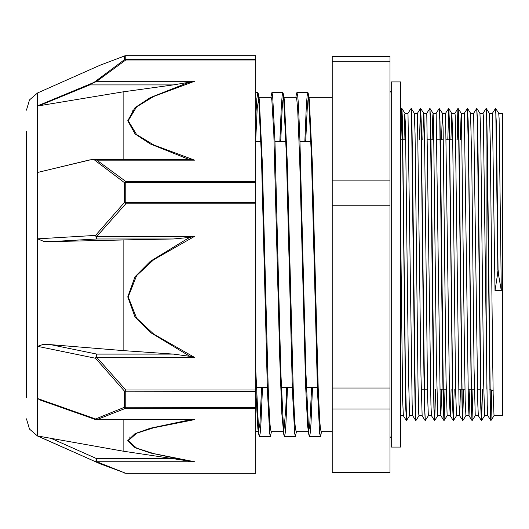 <?xml version="1.0" encoding="UTF-8"?>
<svg xmlns="http://www.w3.org/2000/svg" width="529" height="529" viewBox="0 0 529 529"><rect width="100%" height="100%" fill="white"/><g stroke="black" fill="none" stroke-linecap="round" stroke-linejoin="round"><path stroke-width="0.79" d="M498.695 275.655L498.054 269.572L496.87 156.842L496.281 121.571L495.567 108.829M498.054 269.572L497.353 275.655M491.924 390.052L490.998 420.482L490.39 408.732L487.474 155.533L486.892 121.247L486.191 108.815M482.56 389.232L481.615 420.462L481.013 408.719L478.097 155.427L477.515 121.154L476.814 108.809M475.26 415.734L472.218 420.482L471.637 408.732L468.714 155.374L468.132 121.128L467.431 108.822M458.174 108.538L461.209 113.299L461.506 116.849L464.455 352.678L465.196 400.38L465.89 415.734L462.842 420.502L462.253 408.738L458.755 121.214L458.154 108.524L457.188 139.768M448.797 108.524L451.931 113.788L452.665 137.785L455.614 390.237L456.507 415.734L453.459 420.495L452.877 408.725L449.379 121.24L448.771 108.505L447.812 139.768M445.048 389.232L444.109 420.462L443.5 408.719L440.584 155.381L439.996 121.121L439.301 108.809M435.665 389.232L434.732 420.469L434.124 408.732L431.208 155.394L430.619 121.148L429.918 108.822M420.661 108.538L423.696 113.292L423.927 115.527L424.668 145.7L427.611 397.266L428.378 415.734L425.329 420.502L424.741 408.732L421.243 121.234L420.641 108.518L419.676 139.768M418.988 415.734L415.946 420.489L415.364 408.719L412.448 155.493L411.866 121.207L411.165 108.809M404.017 139.768L404.771 113.947L405.505 125.082L408.454 373.203L409.605 415.734L406.57 420.476L405.406 375.2L402.483 121.115L401.881 108.505L400.922 139.768M497.868 269.572L495.772 111.626L495.475 108.524L492.439 113.266L495.045 290.626L497.353 275.662L498.695 275.662L501.3 290.626L495.045 290.626M491.739 389.992L490.786 420.502L490.178 407.786L486.68 120.275L486.098 108.511L483.056 113.266M482.369 389.232L481.41 420.482L480.801 407.773L477.303 120.268L476.722 108.498L473.667 113.266L477.799 404.645L478.355 415.708L481.383 420.462M472.992 389.232L472.033 420.482L471.425 407.859L468.509 153.8L467.338 108.511L464.297 113.266L468.423 404.725L468.998 415.728L469.897 389.232M463.616 389.232L462.65 420.502L462.048 407.872L458.544 120.281L457.942 108.538L457.003 139.768M454.232 389.232L453.274 420.495L452.665 407.76L449.167 120.275L448.585 108.505L445.537 113.266L449.67 404.632L450.219 415.715L453.247 420.476M443.99 420.171L443.289 407.793L442.707 373.534L439.791 120.262L439.209 108.498L436.154 113.266L440.287 404.665L440.842 415.701L443.871 420.462M434.613 420.185L433.912 407.879L433.33 373.633L430.414 120.275L429.826 108.518L426.791 113.266L430.91 404.745L431.466 415.715L434.494 420.469M425.23 420.191L424.536 407.833L423.954 373.56L421.031 120.281L420.429 108.538L419.49 139.768M415.854 420.178L415.153 407.753L414.571 373.467L411.655 120.268L411.073 108.498L408.024 113.266L412.151 404.625L412.706 415.708L415.734 420.469M406.477 420.171L405.776 407.826L405.194 373.573L402.278 120.262L401.67 108.524L400.731 139.768M411.284 108.518L414.352 113.371L415.086 134.207L418.036 386.335L418.77 414.253L418.981 415.728L422.109 415.734M422.77 139.768L423.669 113.272L426.797 113.266M432.153 139.768L432.775 115.844L433.072 113.292L433.509 120.387L436.458 363.337L437.734 415.728L434.732 420.469M441.53 139.768L442.35 113.451L443.09 127.853L446.033 377.812L447.117 415.721L444.109 420.462M450.906 139.768L451.806 113.266L454.933 113.266L455.191 115.534L459.046 404.731L459.622 415.741L460.514 389.232M456.494 415.734L459.622 415.734M460.283 139.768L461.182 113.279L464.31 113.266M465.87 415.741L468.998 415.734M473.686 113.266L470.559 113.272L471.828 164.321L474.037 368.376L475.254 415.728L478.368 415.734M476.927 108.511L479.962 113.272L480.669 130.894L483.612 382.189L484.63 415.721L481.615 420.462M486.31 108.531L489.345 113.285L489.51 114.509L490.244 141.62L492.459 341.311L493.193 393.88L494.02 415.734L490.998 420.482M495.686 108.538L498.721 113.299L499.092 118.47L501.3 290.626M255.778 116.347L256.836 98.632L257.894 92.555L258.469 94.367L261.452 156.782L267.416 390.395L269.658 433.443L270.398 436.425L271.45 431.677M279.821 141.706L281.362 105.317L282.136 95.789L282.903 92.575L283.484 94.374L286.467 156.915L292.431 390.409L294.666 433.416L295.407 436.445L296.458 431.677M304.83 141.706L306.37 105.337L307.144 95.775L307.918 92.568L308.493 94.387L311.475 156.842L317.44 390.415L319.675 433.436L320.415 436.418L321.361 431.677M255.778 369.877L258.826 434.62L259.402 436.425L260.175 433.211L260.949 423.683L262.49 387.294M270.861 97.323L271.906 92.575L272.653 95.557L274.888 138.605L280.853 372.224L283.842 434.633L284.41 436.445L285.184 433.205L285.958 423.669L287.498 387.294M296.339 94.347L296.914 92.568L297.662 95.584L298.409 104.464L299.897 138.572L305.861 372.046L308.837 434.6L309.419 436.418L310.192 433.225L310.966 423.669L312.507 387.294M255.778 139.008L257.213 108.101L258.853 97.541M258.469 94.36L259.342 99.849L262.298 162.641L268.203 387.744L269.678 420.297L270.418 428.821L271.152 431.664L283.365 431.677M280.687 141.706L282.175 108.802L282.916 100.226L283.868 97.554M283.484 94.374L284.351 99.822L287.307 162.648L293.211 387.717L294.686 420.304L295.427 428.794L296.214 431.677M305.702 141.706L307.184 108.829L307.924 100.212L308.876 97.561M308.493 94.387L309.359 99.849L312.315 162.628L318.22 387.737L319.695 420.304L320.435 428.814L321.169 431.664L332.245 431.677M311.634 387.294L309.644 426.698L308.46 431.433M308.843 434.607L307.653 426.295L305.663 386.309L299.698 158.965L297.708 109.728L296.855 99.849L296.147 97.323M286.625 387.294L285.772 408.699L283.782 431.611L283.451 431.459M283.842 434.64L281.792 413.638L279.801 359.184L273.837 133.811L271.846 99.822L271.152 97.336L258.946 97.323M261.617 387.294L259.911 423.392L258.443 431.446M258.826 434.626L257.921 428.887L255.778 390.005M490.958 420.489L487.731 415.721L487.183 404.652L483.327 115.534L483.063 113.272L479.962 113.266M451.138 389.232L450.245 415.734L447.117 415.734M441.761 389.232L440.862 415.721L437.734 415.734M422.109 415.748L420.985 374.79L417.421 113.272L420.429 108.538M406.358 420.462L403.329 415.701L402.655 399.633L400.638 227.781M390.012 408.983L390.012 472.41L332.245 472.41L332.245 408.983L390.012 408.983L390.012 388.015L332.245 388.015L332.245 205.794L390.012 205.794L390.012 388.015M390.012 61.311L390.012 56.59L332.245 56.59L332.245 61.311L390.012 61.311L390.012 180.105L332.245 180.105L332.245 61.311M390.012 180.105L390.012 205.794M332.245 180.105L332.245 205.794M332.245 388.015L332.245 408.983M498.702 113.266L502.55 113.266L502.55 415.734L494.007 415.734M132.177 110.548L132.21 111.183M129.836 437.49L129.744 437.027M194.553 461.757L153.747 453.651L136.647 448.103L128.243 440.697L136.634 433.284L153.741 427.736L194.553 419.636L189.937 419.821L150.322 428.239L135.047 433.635L127.78 440.664L135.06 447.653L150.329 452.983L187.365 460.785L194.553 461.757L96.827 461.757L96.827 458.683L95.557 461.678L96.827 461.757L125.77 473.303L255.778 473.303L124.745 473.124M40.303 400.096L37.599 398.516L37.599 435.956L99.961 463.715L125.77 473.276M37.599 346.369L42.644 344.564L50.612 344.637L123.131 350.621L123.131 239.948L50.612 241.654L43.523 241.317L37.599 238.817L37.599 346.369L95.557 358.232L96.827 357.412L96.827 354.099L95.557 358.232L124.5 391.209L124.5 407.284L95.557 418.935L95.789 419.642L96.8 419.821M89.705 159.93L37.592 172.467L89.699 160.016L94.023 159.619L124.5 182.703L124.5 202.402L95.557 235.438L96.827 238.956L96.827 236.397L95.557 235.438L37.599 238.817M123.131 159.414L123.131 91.841L38.881 105.787L89.824 84.871L94.023 82.425L37.592 105.879L37.592 92.992L99.961 65.285L124.5 55.988L124.5 59.612L94.023 82.425L96.807 81.281L125.77 60.002L255.778 60.002L255.778 59.354L125.77 59.354L125.77 60.002L124.5 59.612L125.77 59.354L125.77 55.724L125.102 55.796M99.287 65.589L99.915 65.305M37.599 388.134L37.599 398.522M255.778 408.282L255.778 407.469L124.5 407.284L125.77 408.282L255.778 408.282L255.778 473.111M255.778 55.697L125.77 55.697L255.778 55.697L255.778 59.354M255.778 60.002L255.778 181.421L125.77 181.421L124.5 182.703L255.778 182.598L255.778 181.421M255.778 203.784L255.778 202.323L125.77 202.323L125.77 203.784L255.778 203.784L255.778 390.032L125.77 390.032L124.5 391.209L255.778 391.374L255.778 390.032M194.553 236.397L189.937 237.409L187.365 238.685L150.329 261.346L135.06 276.76L127.78 296.901L135.047 317.043L150.322 332.437L189.937 356.341L194.553 357.412L153.741 334.13L136.634 318.193L128.243 296.908L136.647 275.622L153.747 259.686L194.553 236.397L96.827 236.397L125.77 203.784L124.5 202.402L125.77 202.323L125.77 181.421L96.807 160.142L94.149 159.467L89.751 159.864L38.756 172.189M94.149 159.467L96.807 160.142L194.533 160.142L153.734 144.966L136.634 134.584L128.243 120.711L136.647 106.838L153.741 96.457L194.533 81.281L187.339 82.921L150.315 97.614L135.06 107.625L127.78 120.738L135.047 133.877L150.309 143.948L187.339 158.773L189.918 159.606L194.533 160.142M189.937 419.821L96.827 419.821L95.557 418.935L37.599 398.516M89.699 160.016L93.216 159.408M38.141 172.196L38.762 172.09M189.918 159.606L183.834 159.414M26.45 131.483L26.45 397.517M99.287 463.411L37.592 436.008L37.592 105.879M189.918 82.101L173.327 84.871L89.824 84.871L89.699 84.488M94.149 82.577L96.807 81.281L194.533 81.281M38.756 105.403L38.881 105.787L37.592 105.886M255.778 182.598L255.778 202.323M189.937 356.341L173.347 354.099L96.827 354.099L50.612 344.637M50.612 241.654L96.827 238.956L173.347 238.956L189.937 237.409M255.778 391.374L255.778 407.469M37.599 435.956L123.131 451.144L173.347 458.683L96.827 458.683L50.612 438.171M189.937 461.222L173.347 458.683M173.327 84.871L123.131 91.841M173.347 238.956L123.131 239.948M123.131 350.621L173.347 354.099M123.131 419.821L123.131 451.144M400.638 81.935L400.638 447.065L391.262 447.065L391.262 81.935L400.638 81.935M486.918 141.646L486.859 389.232M194.553 419.636L96.827 419.636L125.77 408.282L125.77 390.032L96.827 357.412L194.553 357.412M445.55 113.266L442.449 113.279L439.209 108.511M462.842 420.489L459.595 415.728M404.936 113.285L401.901 108.524M433.072 113.292L430.037 108.538M470.585 113.292L467.55 108.531M259.402 436.432L270.398 436.432M284.41 436.432L295.361 436.432M309.419 436.432L320.415 436.432M255.778 92.568L257.894 92.568M271.906 92.568L282.903 92.568M296.928 92.568L307.918 92.568M321.467 431.677L320.997 434.6M296.339 94.341L295.863 97.323M472.007 420.462L468.978 415.708M457.942 108.538L454.927 113.266M425.118 420.489L422.082 415.728M401.67 108.524L400.638 110.138M484.63 415.734L487.738 415.734M489.332 113.266L492.446 113.266M428.358 415.734L431.479 415.734M433.053 113.266L436.174 113.266M409.605 415.734L412.719 415.734M414.313 113.266L417.421 113.266M400.638 415.734L403.349 415.734M404.923 113.266L408.038 113.266M489.828 389.503L493.134 390.521M421.21 389.232L427.465 389.232M439.969 389.232L446.218 389.232M458.722 389.232L464.978 389.232M468.099 389.232L474.354 389.232M477.482 389.232L480.636 389.232M400.638 139.768L405.809 139.768M427.696 139.768L433.945 139.768M437.073 139.768L443.322 139.768M446.45 139.768L452.705 139.768M256.32 387.294L267.317 387.294M281.329 387.294L292.325 387.294M305.696 387.294L317.334 387.294M255.778 141.706L260.982 141.706M274.994 141.706L285.991 141.706M300.003 141.706L310.999 141.706M296.161 431.677L308.374 431.677M308.962 97.323L332.245 97.323M255.778 431.677L258.35 431.677M283.961 97.323L296.161 97.323M390.012 437.681L391.262 436.432M390.012 91.319L391.262 92.568M125.77 55.697L124.784 55.862M99.961 65.285L124.745 55.876M184.528 159.414L93.474 159.414M37.592 436.008L29.479 429.085L26.45 418.862M37.592 92.992L29.479 99.915L26.45 110.138M95.762 419.636L40.065 400.017"/></g></svg>

